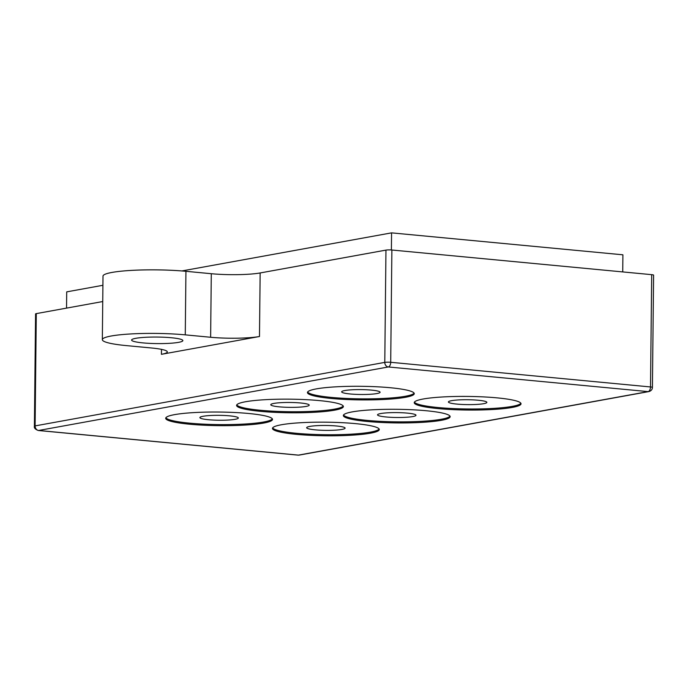 <?xml version="1.0" encoding="UTF-8"?>
<svg xmlns="http://www.w3.org/2000/svg" width="688" height="688" viewBox="0 0 688 688"><rect width="100%" height="100%" fill="white"/><g stroke="black" fill="none" stroke-linecap="round" stroke-linejoin="round"><path stroke-width="1.03" d="M229.749 415.862A19.221 2.451 0.6 0 1 238.34 417.994A19.221 2.451 0.6 0 1 228.192 420.041A19.221 2.451 0.6 0 1 208.481 419.723A19.221 2.451 0.6 0 1 199.89 417.59A19.221 2.451 0.6 0 1 210.038 415.535A19.221 2.451 0.6 0 1 229.749 415.862A19.221 2.451 0.6 0 1 238.34 417.994A19.221 2.451 0.6 0 1 228.192 420.041A19.221 2.451 0.6 0 1 208.481 419.723A19.221 2.451 0.6 0 1 199.89 417.59A19.221 2.451 0.6 0 1 210.038 415.535A19.221 2.451 0.6 0 1 229.749 415.862M300.622 402.987A19.221 2.451 0.6 0 1 309.213 405.12A19.221 2.451 0.6 0 1 299.065 407.167A19.221 2.451 0.6 0 1 279.362 406.849A19.221 2.451 0.6 0 1 270.771 404.716A19.221 2.451 0.6 0 1 280.919 402.669A19.221 2.451 0.6 0 1 300.622 402.987A19.221 2.451 0.6 0 1 309.213 405.12A19.221 2.451 0.6 0 1 299.065 407.167A19.221 2.451 0.6 0 1 279.362 406.849A19.221 2.451 0.6 0 1 270.771 404.716A19.221 2.451 0.6 0 1 280.919 402.669A19.221 2.451 0.6 0 1 300.622 402.987M371.503 390.113A19.221 2.451 0.6 0 1 380.094 392.246A19.221 2.451 0.6 0 1 369.946 394.293A19.221 2.451 0.6 0 1 350.244 393.975A19.221 2.451 0.6 0 1 341.652 391.842A19.221 2.451 0.6 0 1 351.792 389.795A19.221 2.451 0.6 0 1 371.503 390.113A19.221 2.451 0.6 0 1 380.094 392.246A19.221 2.451 0.6 0 1 369.946 394.293A19.221 2.451 0.6 0 1 350.244 393.975A19.221 2.451 0.6 0 1 341.652 391.842A19.221 2.451 0.6 0 1 351.792 389.795A19.221 2.451 0.6 0 1 371.503 390.113M336.518 425.992A19.221 2.451 0.6 0 1 345.109 428.125A19.221 2.451 0.6 0 1 334.961 430.172A19.221 2.451 0.6 0 1 315.25 429.854A19.221 2.451 0.6 0 1 306.659 427.721A19.221 2.451 0.6 0 1 316.807 425.666A19.221 2.451 0.6 0 1 336.518 425.992A19.221 2.451 0.6 0 1 345.109 428.125A19.221 2.451 0.6 0 1 334.961 430.172A19.221 2.451 0.6 0 1 315.25 429.854A19.221 2.451 0.6 0 1 306.659 427.721A19.221 2.451 0.6 0 1 316.807 425.666A19.221 2.451 0.6 0 1 336.518 425.992M407.399 413.118A19.221 2.451 0.6 0 1 415.991 415.251A19.221 2.451 0.6 0 1 405.843 417.298A19.221 2.451 0.6 0 1 386.131 416.98A19.221 2.451 0.6 0 1 377.54 414.847A19.221 2.451 0.6 0 1 387.688 412.8A19.221 2.451 0.6 0 1 407.399 413.118A19.221 2.451 0.6 0 1 415.991 415.251A19.221 2.451 0.6 0 1 405.843 417.298A19.221 2.451 0.6 0 1 386.131 416.98A19.221 2.451 0.6 0 1 377.54 414.847A19.221 2.451 0.6 0 1 387.688 412.8A19.221 2.451 0.6 0 1 407.399 413.118M478.272 400.244A19.221 2.451 0.6 0 1 486.863 402.377A19.221 2.451 0.6 0 1 476.724 404.424A19.221 2.451 0.6 0 1 457.013 404.105A19.221 2.451 0.6 0 1 448.421 401.973A19.221 2.451 0.6 0 1 458.569 399.926A19.221 2.451 0.6 0 1 478.272 400.244A19.221 2.451 0.6 0 1 486.863 402.377A19.221 2.451 0.6 0 1 476.724 404.424A19.221 2.451 0.6 0 1 457.013 404.105A19.221 2.451 0.6 0 1 448.421 401.973A19.221 2.451 0.6 0 1 458.569 399.926A19.221 2.451 0.6 0 1 478.272 400.244M367.22 421.469A53.397 6.803 -179.4 0 0 421.968 422.363A53.397 6.803 -179.4 0 0 450.15 416.67A53.397 6.803 -179.4 0 0 426.285 410.745A53.397 6.803 -179.4 0 0 371.546 409.85A53.397 6.803 -179.4 0 0 343.355 415.552A53.397 6.803 -179.4 0 0 367.22 421.469M343.527 415.019A53.397 6.803 -179.4 0 0 367.229 420.411A53.397 6.803 -179.4 0 0 449.995 416.137M296.339 434.343A53.397 6.803 -179.4 0 0 351.086 435.237A53.397 6.803 -179.4 0 0 379.277 429.544A53.397 6.803 -179.4 0 0 355.404 423.619A53.397 6.803 -179.4 0 0 300.665 422.724A53.397 6.803 -179.4 0 0 272.474 428.426A53.397 6.803 -179.4 0 0 296.339 434.343M272.646 427.893A53.397 6.803 -179.4 0 0 296.356 433.285A53.397 6.803 -179.4 0 0 379.114 429.011M331.324 398.464A53.397 6.803 -179.4 0 0 386.071 399.358A53.397 6.803 -179.4 0 0 414.262 393.665A53.397 6.803 -179.4 0 0 390.397 387.74A53.397 6.803 -179.4 0 0 335.649 386.845A53.397 6.803 -179.4 0 0 307.459 392.547A53.397 6.803 -179.4 0 0 331.324 398.464M307.631 392.014A53.397 6.803 -179.4 0 0 331.341 397.406A53.397 6.803 -179.4 0 0 414.099 393.132M260.451 411.338A53.397 6.803 -179.4 0 0 315.19 412.232A53.397 6.803 -179.4 0 0 343.381 406.539A53.397 6.803 -179.4 0 0 319.516 400.614A53.397 6.803 -179.4 0 0 264.768 399.719A53.397 6.803 -179.4 0 0 236.586 405.421A53.397 6.803 -179.4 0 0 260.451 411.338M236.749 404.888A53.397 6.803 -179.4 0 0 260.46 410.28A53.397 6.803 -179.4 0 0 343.226 406.006M189.57 424.212A53.397 6.803 -179.4 0 0 244.317 425.107A53.397 6.803 -179.4 0 0 272.5 419.413A53.397 6.803 -179.4 0 0 248.635 413.488A53.397 6.803 -179.4 0 0 193.896 412.594A53.397 6.803 -179.4 0 0 165.705 418.295A53.397 6.803 -179.4 0 0 189.57 424.212M165.868 417.762A53.397 6.803 -179.4 0 0 189.578 423.154A53.397 6.803 -179.4 0 0 272.345 418.88M438.101 408.595A53.397 6.803 -179.4 0 0 492.84 409.489A53.397 6.803 -179.4 0 0 521.031 403.796A53.397 6.803 -179.4 0 0 497.166 397.87A53.397 6.803 -179.4 0 0 442.418 396.976A53.397 6.803 -179.4 0 0 414.236 402.678A53.397 6.803 -179.4 0 0 438.101 408.595M414.4 402.145A53.397 6.803 -179.4 0 0 438.11 407.537A53.397 6.803 -179.4 0 0 520.876 403.263M143.052 342.899A25.637 3.268 -179.4 0 0 169.325 343.329A25.637 3.268 -179.4 0 0 182.853 340.594A25.637 3.268 -179.4 0 0 171.398 337.748A25.637 3.268 -179.4 0 0 145.125 337.318A25.637 3.268 -179.4 0 0 131.597 340.053A25.637 3.268 -179.4 0 0 143.052 342.899M34.4 426.19L35.578 313.909A4.274 0.542 0.6 0 1 36.292 313.616L35.114 425.898A4.274 3.535 79.7 0 0 38.631 430.473L388.299 366.962L648.105 391.61L298.437 455.121L38.631 430.473A4.274 2.339 95.4 0 1 38.27 430.49L298.076 455.138A4.274 2.339 -84.6 0 0 298.437 455.121A4.274 3.535 79.7 0 0 299.246 455.086L648.913 391.575A4.274 3.535 -100.3 0 1 648.105 391.61A4.274 2.339 -84.6 0 0 650.513 386.948L390.707 362.292A4.274 2.339 95.4 0 1 388.299 366.962A4.274 3.535 -100.3 0 1 384.781 362.387L35.114 425.898A4.274 0.542 0.6 0 0 34.4 426.19C33.944 427.91 35.234 429.338 38.27 430.49M102.736 301.542L36.292 313.616M102.34 339.666A53.397 6.803 0.6 0 1 130.522 333.964A53.397 6.803 0.6 0 1 185.27 334.858L210.631 337.266A35.243 4.489 -179.4 0 0 259.479 336.509L161.431 354.32A35.243 4.489 -179.4 0 0 167.313 351.903A35.243 4.489 -179.4 0 0 151.566 347.99L126.205 345.591A53.397 6.803 0.6 0 1 102.34 339.666L103.002 276.112A53.397 6.803 0.6 0 1 131.193 270.41A53.397 6.803 0.6 0 1 185.932 271.304L211.293 273.712A35.243 4.489 -179.4 0 0 260.15 272.955L385.959 250.105A4.274 0.542 0.6 0 1 391.876 250.011L390.707 362.292A4.274 0.542 -179.4 0 0 384.781 362.387L385.959 250.105M651.691 274.667L650.513 386.948A4.274 0.542 -179.4 0 1 652.422 387.421L653.6 275.14A4.274 0.542 -179.4 0 0 651.691 274.667L391.876 250.011M102.908 285.288L66.71 291.867L66.538 308.121M181.864 270.952L391.567 232.862L622.907 254.809L622.735 271.915M391.567 232.862L391.395 249.976M185.27 334.858L185.932 271.304M210.631 337.266L211.293 273.712M259.479 336.509L260.15 272.955M161.431 354.32L161.482 349.366M299.246 455.086L298.076 455.138M652.422 387.421C652.327 389.494 651.158 390.887 648.913 391.575"/></g></svg>
